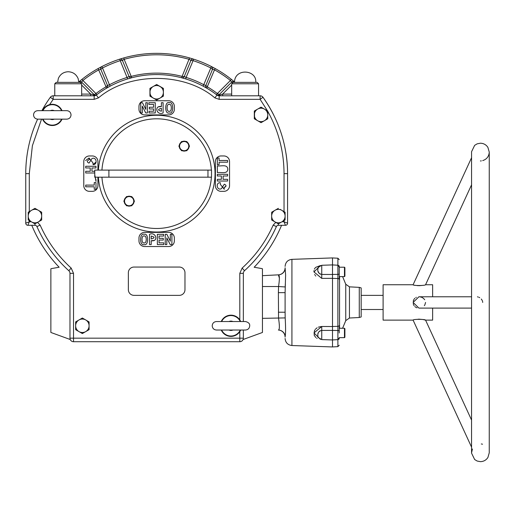 <?xml version="1.0" encoding="UTF-8"?>
<svg xmlns="http://www.w3.org/2000/svg" width="515" height="515" viewBox="0 0 515 515"><rect width="100%" height="100%" fill="white"/><g stroke="black" fill="none" stroke-linecap="round" stroke-linejoin="round"><path stroke-width="0.77" d="M278.551 330.038L278.39 330.031A7.075 7.075 0 0 1 285.098 337.093C285.098 338.902 285.098 338.902 285.098 337.093L285.181 336.134A7.075 7.062 93 0 0 278.551 330.038C279.632 329.407 279.632 325.512 278.551 318.354L278.39 292.642L285.098 292.642L285.613 275.094L285.098 267.774C285.098 265.972 285.098 265.972 285.098 267.774A7.075 7.075 0 0 1 278.39 274.843L279.42 278.222M285.098 292.642L285.098 312.225L278.39 312.225M285.181 336.134C285.716 333.701 285.716 327.624 285.181 317.909L285.098 312.225M339.231 332.96L339.231 327.051M359.27 287.364L359.27 317.504L361.17 316.944L361.17 287.924L359.27 287.364L349.453 286.849L349.453 318.019L345.752 320.639L345.752 284.235L349.453 286.849M482.529 444.213L482.046 444.097M481.705 444.027L481.313 443.969M169.21 111.227C172.01 112.431 172.01 103.238 169.21 104.442C166.403 103.238 166.403 112.431 169.21 111.227M169.21 102.704C164.555 100.882 164.555 114.787 169.21 112.965C173.858 114.787 173.858 100.882 169.21 102.704M144.116 236.063C141.31 234.859 141.31 244.052 144.116 242.848C146.923 244.052 146.923 234.859 144.116 236.063M144.116 244.586C148.771 246.408 148.771 232.503 144.116 234.325C139.462 232.503 139.462 246.408 144.116 244.586M318.064 271.347L319.133 273.362M320.047 274.044L320.388 274.199M125.158 203.464A4.603 4.603 0 0 1 129.143 196.569A4.603 4.603 0 0 1 133.128 203.464A4.603 4.603 0 0 1 125.158 203.464L123.832 201.165L126.484 196.569L131.795 196.569L134.454 201.165L131.795 205.768L126.484 205.768L125.158 203.464M180.199 148.423A4.603 4.603 0 0 1 184.183 141.528A4.603 4.603 0 0 1 188.168 148.423A4.603 4.603 0 0 1 180.199 148.423L178.872 146.125L181.525 141.528L186.836 141.528L189.494 146.125L186.836 150.728L181.525 150.728L180.199 148.423M124.237 200.457A4.95 4.95 0 0 1 126.078 197.271M127.302 196.569A4.95 4.95 0 0 1 130.977 196.569M132.207 197.271A4.95 4.95 0 0 1 134.042 200.457M179.278 145.417A4.95 4.95 0 0 1 181.119 142.23M182.342 141.528A4.95 4.95 0 0 1 186.018 141.528M187.248 142.23A4.95 4.95 0 0 1 189.082 145.417M315.798 267.324L320.433 265.54L313.963 271.926L321.746 278.39L332.51 278.332L332.51 257.925L291.928 259.348L291.928 345.526L332.51 346.943L332.51 274.482L321.746 274.45C318.804 273.658 317.504 271.952 317.845 269.326L318.276 267.311M318.07 337.145L317.845 335.548C317.517 332.87 318.817 331.164 321.746 330.418L332.51 330.392L321.746 330.418L321.746 326.478L318.322 327.141M101.938 170.105A54.841 54.841 0 0 1 156.663 118.804A54.841 54.841 0 0 1 211.388 170.105M315.412 267.671L314.961 268.173M314.646 268.63L314.375 269.152M313.989 270.62L313.944 271.424M314.652 274.463L314.961 274.997M315.412 275.615L315.798 276.046M100.637 68.482A2.124 2.124 0 0 0 100.798 69.293L102.511 67.993L101.79 66.59A2.124 2.124 0 0 0 100.676 68.894L100.798 69.293L98.809 69.834A118.849 118.849 0 0 0 82.889 80.469L95.938 93.537A100.522 100.522 0 0 1 105.89 86.887L107.513 85.496L100.798 69.293M80.237 82.361L56.18 82.361L54.764 83.778L81.653 83.778L80.237 82.361M257.146 82.361L233.089 82.361L231.673 83.778L258.562 83.778L257.146 82.361M78.756 81.982L81.988 79.329A120.298 120.298 0 0 1 98.101 68.566L101.79 66.59A120.298 120.298 0 0 1 119.763 59.148L123.767 57.931A120.298 120.298 0 0 1 189.559 57.931L193.563 59.148L193.08 60.648L190.949 60.358A2.124 2.124 0 0 1 193.563 59.148A120.298 120.298 0 0 1 211.53 66.59L215.225 68.566A120.298 120.298 0 0 1 231.338 79.329L234.57 81.982M78.814 81.937A2.124 2.124 0 0 1 81.627 82.097L82.889 80.469L81.988 79.329A120.298 120.298 0 0 1 98.101 68.566L106.624 88.142A2.124 2.124 0 0 0 106.631 88.136L110.191 86.153L109.45 84.763A100.644 100.644 0 0 1 127.199 77.411L129.085 76.561L131.216 76.4L131.583 77.804A2.124 2.124 0 0 1 129.085 76.561L122.377 60.358L120.246 60.648L119.763 59.148A2.124 2.124 0 0 1 122.377 60.358L124.16 59.328L131.216 76.4A100.522 100.522 0 0 1 182.104 76.4L181.737 77.804L185.664 78.917L186.127 77.411A100.644 100.644 0 0 1 203.876 84.763L205.813 85.496L212.528 69.293L210.815 67.993L211.53 66.59A2.124 2.124 0 0 1 212.528 69.293L214.517 69.834L206.702 88.142A2.124 2.124 0 0 1 205.813 85.496L207.436 86.887A100.522 100.522 0 0 1 217.382 93.537L219.293 94.503A2.124 2.124 0 0 1 216.512 94.696A2.124 2.124 0 0 1 216.506 94.696A2.124 2.124 0 0 0 216.512 94.696L216.641 94.792M81.653 95.803L81.653 83.778M54.764 95.803L54.764 83.778M258.562 95.803L258.562 83.778M231.673 95.803L231.673 83.778M229.02 321.54A4.667 4.667 0 0 1 232.909 321.54M221.662 321.54A10.223 10.223 0 0 1 240.267 321.54M257.674 109.09A6.721 6.721 0 0 1 267.761 114.909A6.721 6.721 0 0 1 257.674 120.735A6.721 6.721 0 0 1 257.674 109.09L261.041 107.152L267.761 111.028L267.761 118.791L261.041 122.673L254.313 118.791L254.313 111.028L257.674 109.09M98.391 170.105A58.382 58.382 0 0 1 158.433 115.296A58.382 58.382 0 0 1 215.045 173.645A58.382 58.382 0 0 1 158.433 232.001A58.382 58.382 0 0 1 98.391 177.186M240.267 330.031A10.223 10.223 0 0 1 221.662 330.031M41.528 119.158L32.387 145.726L29.291 173.645L25.75 173.645A130.913 130.913 0 0 1 37.627 119.158A130.913 130.913 0 0 0 25.75 173.645L25.75 223.182L29.291 221.765L27.874 225.3L34.981 225.3A2.124 2.124 0 0 1 36.925 226.568A130.913 130.913 0 0 0 68.81 270.703A3.541 3.541 0 0 1 69.976 273.33L69.976 338.168A3.541 3.541 0 0 0 73.516 341.709L239.81 341.709L239.81 331.654A10.615 10.615 0 0 1 221.238 330.031M239.81 331.654A10.615 10.615 0 0 0 240.692 330.031M240.692 321.54A10.615 10.615 0 0 0 239.81 319.918L239.81 273.33L243.35 273.33A3.541 3.541 0 0 1 244.509 270.703A130.913 130.913 0 0 0 276.401 226.568A2.124 2.124 0 0 1 278.345 225.3L285.452 225.3A2.124 2.124 0 0 0 287.576 223.182L287.576 173.645C287.364 145.623 279.169 120.169 262.991 97.277L260.12 99.344L219.158 99.344L214.852 97.882C184.563 71.933 128.763 71.933 98.474 97.882L96.318 95.075A2.124 1.809 52.5 0 1 93.955 94.869L90.704 94.103L81.653 94.084M221.238 321.54A10.615 10.615 0 0 1 239.81 319.918M96.685 94.792L96.814 94.696A2.124 2.124 0 0 1 96.814 94.696A2.124 2.124 0 0 0 96.82 94.696L96.318 95.075A3.541 3.541 0 0 1 94.168 95.803L53.206 95.803L53.206 99.344L49.595 104.642A10.615 10.615 0 0 1 62.012 110.667M49.595 104.642A10.615 10.615 0 0 0 42.558 110.667M42.983 110.667A10.223 10.223 0 0 1 61.588 110.667M344.471 328.261L344.471 337.653L344.896 337.228L344.896 328.686L344.471 328.261L339.231 328.261M344.896 276.182L344.471 276.607L344.896 276.182L344.896 267.639L344.471 267.214L339.231 267.214M339.231 276.607L344.471 276.607L344.471 267.214L344.896 267.639M339.231 331.036A1.416 0.515 180 0 0 337.892 330.521L337.892 346.64L332.51 346.923M479.71 297.689L478.982 297.31M478.21 297.013L477.444 296.833M472.422 449.003L471.56 452.807L471.566 151.706L474.65 145.346L477.154 143.84L480.405 143.215C483.604 143.312 486.102 144.689 487.885 147.348L489.25 152.06L489.25 452.807L487.911 457.487C486.128 460.165 483.624 461.556 480.405 461.652L477.154 461.034L474.65 459.522L471.566 453.161L471.56 447.129L413.101 320.124C412.824 319.043 425.422 319.158 425.564 320.124L471.56 420.053L471.56 308.099L418.901 308.099L413.101 302.434L418.901 296.775L471.56 296.775M482.703 302.427L482.529 301.191M482.323 300.606L481.313 299.028M424.714 299.73L423.562 298.462M423.491 298.404L422.545 297.754M422.525 297.741L422.036 297.49M421.437 297.239L420.362 296.923M420.343 296.923L419.719 296.82M416.339 297.31L415.824 297.573M414.89 298.262L414.124 299.131M413.815 299.627L413.217 301.256M471.56 157.738L413.101 284.744L383.102 284.744L383.102 320.124L413.101 320.124M471.56 184.821L425.564 284.744C425.403 285.709 412.843 285.825 413.101 284.744M414.485 285.149L414.923 285.252M415.824 285.426L416.197 285.484M417.279 285.606L418.508 285.671M419.191 285.671L420.356 285.625M421.47 285.522L422.538 285.374M432.639 296.775L432.639 284.744L425.564 284.744M267.497 110.88L260.12 99.344L260.12 95.803L219.158 95.803A2.124 0.876 90 0 0 219.86 94.96L219.293 94.503L231.692 82.097A2.124 2.124 0 0 1 234.512 81.937M284.035 211.607L284.035 173.645C283.939 151.487 278.512 130.72 267.761 111.343L267.761 118.791L264.401 120.735M318.212 267.414L317.961 268.083M134.042 201.874A4.95 4.95 0 0 1 132.207 205.06M130.977 205.768A4.95 4.95 0 0 1 127.302 205.768M126.078 205.06A4.95 4.95 0 0 1 124.237 201.874M189.082 146.833A4.95 4.95 0 0 1 187.248 150.019M186.018 150.728A4.95 4.95 0 0 1 182.342 150.728M181.119 150.019A4.95 4.95 0 0 1 179.278 146.833M207.963 170.105L94.76 170.105L94.766 177.186L211.504 177.186L211.504 170.105L207.963 170.105L207.963 177.186M94.766 177.186L94.76 170.105M318.276 337.563L321.746 339.585L321.746 330.418M320.047 330.83L319.133 331.506M318.219 333.012L317.961 334.023M211.388 177.186A54.841 54.841 0 0 1 156.663 228.486A54.841 54.841 0 0 1 101.938 177.186M317.086 327.785L315.399 329.265M314.948 329.896L314.543 330.63M314.375 331.023L314.189 335.214M314.195 335.226L315.798 337.55M316.667 338.136L317.086 338.361M321.746 278.39L321.746 265.283L332.51 264.91M320.433 339.327L313.963 332.941L321.746 326.478L332.51 326.536M285.316 283.765L285.181 286.958L278.551 286.514C279.632 279.368 279.632 275.474 278.551 274.83A7.075 7.062 87 0 0 285.181 268.733M151.204 236.063C154.97 237.029 154.97 238.001 151.204 238.979L151.204 236.063C154.97 237.029 154.97 238.001 151.204 238.979M262.45 318.354L285.181 317.909M278.39 292.642L278.551 286.514L262.45 286.514M279.124 322.834L279.336 324.856M161.414 111.227C157.648 110.262 157.648 109.289 161.414 108.311L161.414 111.227M182.104 76.4L184.235 76.561L190.949 60.358L189.16 59.328A118.849 118.849 0 0 0 124.16 59.328L123.767 57.931A120.298 120.298 0 0 1 189.559 57.931L182.104 76.4M219.158 99.344L219.158 95.803A3.541 3.541 0 0 1 217.002 95.075L216.506 94.696L217.382 93.537L230.437 80.469L231.692 82.097L232.864 82.58M93.955 94.869L95.938 93.537L96.82 94.696A2.124 2.124 0 0 1 94.033 94.503L81.627 82.097L80.462 82.58M231.338 79.329L230.437 80.469A118.849 118.849 0 0 0 214.517 69.834L215.225 68.566A120.298 120.298 0 0 1 231.338 79.329M262.45 275.673L278.551 274.83L262.45 275.673M165.225 234.325L166.879 234.325L170.311 241.181L170.311 234.325L171.901 234.325L171.901 244.586L170.188 244.586L166.815 237.898L166.815 244.586L165.225 244.586L165.225 234.325M157.352 234.325L163.59 234.325L163.59 236.063L159.045 236.063L159.045 238.336L163.274 238.336L163.274 240.061L159.045 240.061L159.045 242.848L163.744 242.848L163.744 244.586L157.352 244.586L157.352 234.325M149.511 234.325C155.929 231.344 158.935 241.979 151.204 240.717L151.204 244.586L149.511 244.586L149.511 234.325M219.081 162.186L219.081 164.691L217.343 164.691L217.343 158.002L219.081 158.002L219.081 160.493L227.604 160.493L227.604 162.186L219.081 162.186M217.343 170.883L217.343 165.856C220.89 166.512 227.469 163.867 227.778 169.165C227.682 174.418 220.8 172.016 217.343 172.577L217.343 167.542M217.343 181.029L217.343 179.336L221.373 179.336L221.373 175.995L217.343 175.995L217.343 174.308L227.604 174.308L227.604 175.995L223.111 175.995L223.111 179.336L227.604 179.336L227.604 181.029L217.343 181.029M220.272 182.696L220.362 184.402L224.263 189.288L224.064 187.634C226.555 186.411 226.639 185.258 224.315 184.19L221.437 188.657C216.899 191.065 215.328 182.362 220.272 182.696M94.245 185.104L94.245 182.6L95.983 182.6L95.983 189.288L94.245 189.288L94.245 186.797L85.722 186.797L85.722 185.104L94.245 185.104M94.76 176.407L95.983 179.748L95.983 181.441L94.76 174.714M94.76 172.989L85.722 172.989L85.722 171.295L90.215 171.295L90.215 167.954L85.722 167.954L85.722 166.261L95.983 166.261L95.983 167.954L91.953 167.954L91.953 171.295L94.76 171.295M93.054 164.594L92.964 162.888L89.063 158.002L89.262 159.656C86.771 160.88 86.687 162.032 89.011 163.101L91.889 158.633C96.427 156.225 97.998 164.929 93.054 164.594L96.125 162M155.273 112.965L149.028 112.965L149.028 111.227L153.579 111.227L153.579 108.961L149.344 108.961L149.344 107.229L153.579 107.229L153.579 104.442L148.874 104.442L148.874 102.704L155.273 102.704L155.273 112.965M147.399 112.965L145.739 112.965L142.307 106.116L142.307 112.965L140.717 112.965L140.717 102.704L142.436 102.704L145.809 109.392L145.809 102.704L147.399 102.704L147.399 112.965M163.107 112.965C156.689 115.946 153.682 105.311 161.414 106.573L161.414 102.704L163.107 102.704L163.107 112.965M131.583 77.804L127.656 78.917L120.246 60.648A118.72 118.72 0 0 0 102.511 67.993L109.45 84.763L107.513 85.496A2.124 2.124 0 0 1 106.631 88.136A2.124 2.124 0 0 1 106.624 88.142L106.959 87.949M182.007 77.874L181.737 77.804A2.124 2.124 0 0 0 181.75 77.804A2.124 2.124 0 0 1 181.737 77.804L182.117 77.9M206.702 88.142L203.135 86.153L210.815 67.993A118.72 118.72 0 0 0 193.08 60.648L186.127 77.411L184.235 76.561A2.124 2.124 0 0 1 181.75 77.804M70.246 339.52L51.075 332.542A3.541 3.541 0 0 1 50.869 332.465L50.869 268.798A3.541 3.541 0 0 1 51.674 268.553L59.154 267.234A135.155 135.155 0 0 1 31.763 225.3M90.35 95.803A2.124 0.354 90 0 0 90.704 94.103L81.653 85.065M231.673 94.084L222.622 94.103L231.673 85.065M222.969 95.803A2.124 0.354 90 0 1 222.622 94.103L219.86 94.96M281.557 225.3A135.155 135.155 0 0 1 254.172 267.234L261.652 268.553A3.541 3.541 0 0 1 262.45 268.798L262.45 332.465A3.541 3.541 0 0 1 262.251 332.542L243.08 339.52M85.722 331.609A6.721 6.721 0 0 1 75.641 325.789A6.721 6.721 0 0 1 85.722 319.963A6.721 6.721 0 0 1 85.722 331.609L82.361 333.546L75.641 329.671L75.641 321.907L82.361 318.025L89.082 321.907L89.082 329.671L85.722 331.609M160.023 98.088A6.721 6.721 0 0 1 149.942 92.269A6.721 6.721 0 0 1 160.023 86.443A6.721 6.721 0 0 1 160.023 98.088L156.663 100.032L149.942 96.151L149.942 88.387L156.663 84.505L163.384 88.387L163.384 96.151L160.023 98.088M151.204 240.717L154.513 240.402M226.021 185.999L224.064 187.634M85.625 160.571L89.063 158.002M161.414 106.573L158.111 106.888M219.158 95.803A3.541 3.541 0 0 1 217.002 95.075A2.124 1.809 127.5 0 0 219.371 94.869M217.864 95.558L218.424 95.726M275.016 221.926L271.65 219.982L278.377 223.864L281.737 221.926A6.721 6.721 0 0 1 271.65 216.1A6.721 6.721 0 0 1 281.737 210.281A6.721 6.721 0 0 1 281.737 221.926L285.098 219.982L285.098 212.225L280.154 209.367M232.909 330.031A4.667 4.667 0 0 1 229.02 330.031M38.31 221.926A6.721 6.721 0 0 1 28.228 216.1A6.721 6.721 0 0 1 38.31 210.281A6.721 6.721 0 0 1 38.31 221.926L34.949 223.864L28.228 219.982L28.228 212.225L34.949 208.343L41.67 212.225L41.67 219.982L38.31 221.926L41.67 219.982L41.67 217.929M50.341 110.667A4.667 4.667 0 0 1 54.23 110.667M54.23 119.158A4.667 4.667 0 0 1 50.341 119.158M214.852 97.882L217.002 95.075A99.067 99.067 0 0 0 96.318 95.075A3.541 3.541 0 0 1 94.168 95.803A2.124 0.876 90 0 1 93.466 94.96M94.992 95.706L95.455 95.565M271.65 216.1L271.65 219.982L271.65 212.225L278.377 208.343M37.537 222.371L40.157 225.139C47.496 241.625 57.841 255.936 71.186 268.083L73.516 273.33L73.516 341.709A3.541 3.541 0 0 1 69.976 338.168L243.35 338.168A3.541 3.541 0 0 1 239.81 341.709A3.541 3.541 0 0 0 243.35 338.168L243.35 330.031M243.35 321.54L243.35 273.33A3.541 3.541 0 0 1 244.509 270.703A130.913 130.913 0 0 0 276.401 226.568A2.124 2.124 0 0 1 278.345 225.3L278.345 223.845M25.75 223.182A2.124 2.124 0 0 0 27.874 225.3A2.124 2.124 0 0 1 25.75 223.182M61.588 119.158A10.223 10.223 0 0 1 42.983 119.158M50.328 97.277A3.541 3.541 0 0 1 53.206 95.803A3.541 3.541 0 0 0 50.328 97.277A130.913 130.913 0 0 0 41.895 110.667A130.913 130.913 0 0 1 50.328 97.277L53.206 99.344L94.168 99.344L94.168 95.803M284.035 220.6L284.035 221.765L285.452 225.3A2.124 2.124 0 0 0 287.576 223.182L284.035 221.765L282.014 221.765M75.641 323.961L75.84 321.791M79.001 319.963L82.361 318.025L84.145 319.055M77.417 330.694L75.641 329.671L75.641 325.789M82.561 333.43L80.578 332.523M89.082 329.433L87.299 330.694M87.299 320.877L89.082 321.907L89.082 325.789M150.142 96.266L149.942 88.387L151.719 87.357M154.88 85.535L156.663 84.505L163.384 88.619M158.446 99.002L156.663 100.032L153.303 98.088M163.384 92.269L163.384 96.151L161.601 97.174M144.631 246.531A5.659 5.659 0 0 1 138.973 240.872L138.973 238.039A5.659 5.659 0 0 1 144.631 232.381L168.695 232.381A5.659 5.659 0 0 1 174.353 238.039L174.353 240.872A5.659 5.659 0 0 1 168.695 246.531L144.631 246.531M229.548 185.677A5.659 5.659 0 0 1 223.89 191.335L221.057 191.335A5.659 5.659 0 0 1 215.399 185.677L215.399 161.613A5.659 5.659 0 0 1 221.057 155.955L223.89 155.955A5.659 5.659 0 0 1 229.548 161.613L229.548 185.677M97.927 177.186L97.927 185.677A5.659 5.659 0 0 1 92.269 191.335L89.436 191.335A5.659 5.659 0 0 1 83.778 185.677L83.778 161.613A5.659 5.659 0 0 1 89.436 155.955L92.269 155.955A5.659 5.659 0 0 1 97.927 161.613L97.927 170.105M134.016 295.359A5.659 5.659 0 0 1 128.357 289.7L128.357 272.712A5.659 5.659 0 0 1 134.016 267.053L179.304 267.053A5.659 5.659 0 0 1 184.969 272.712L184.969 289.7A5.659 5.659 0 0 1 179.304 295.359L134.016 295.359M168.695 100.76A5.659 5.659 0 0 1 174.353 106.418L174.353 109.251A5.659 5.659 0 0 1 168.695 114.909L144.631 114.909A5.659 5.659 0 0 1 138.973 109.251L138.973 106.418A5.659 5.659 0 0 1 144.631 100.76L168.695 100.76M254.519 118.907L254.519 110.912M260.835 107.268L264.401 109.09M261.041 122.673L257.674 120.735M271.65 214.279L271.65 212.225M39.893 211.195L41.67 212.225L41.67 214.279M34.949 208.343L36.732 209.367M29.291 173.645L29.291 211.607L31.589 210.281M62.012 119.158A10.615 10.615 0 0 1 42.558 119.158M284.035 173.645L287.576 173.645A130.913 130.913 0 0 0 285.992 153.341M273.549 114.691A130.913 130.913 0 0 0 262.991 97.277A3.541 3.541 0 0 0 260.12 95.803A3.541 3.541 0 0 1 262.991 97.277M332.51 328.84L332.51 330.392L337.892 330.521L337.892 278.525L332.51 278.377M338.632 339.404A1.416 1.191 180 0 0 339.231 338.432C339.231 347.387 339.231 347.387 339.231 338.432L339.231 337.885L339.231 338.432L339.231 337.885L337.892 339.662L332.51 339.939M332.51 274.45L337.892 274.347L337.892 278.525A1.416 0.766 180 0 1 339.231 279.291L339.231 266.442C339.231 257.487 339.231 257.487 339.231 266.442L339.231 266.982L339.231 266.442L339.231 266.982L337.892 265.212L337.892 258.227L332.51 257.944M423.536 319.667L425.564 320.124L432.639 320.124L432.639 308.099M480.405 160.97L481.319 160.899M422.538 319.493L421.521 319.351M420.356 319.249L419.294 319.197M419.191 319.197L418.077 319.21M413.217 303.625L413.564 304.719M413.815 305.247L414.124 305.736M414.89 306.612L415.824 307.294M416.339 307.564L417.053 307.828M424.328 305.653L424.669 305.202M424.849 304.925L425.564 302.434M339.552 276.607L339.552 328.261M101.79 66.59A120.298 120.298 0 0 1 119.763 59.148M193.563 59.148A120.298 120.298 0 0 1 211.53 66.59M332.51 326.497L337.892 326.343A1.416 0.766 180 0 0 339.231 325.577M339.231 273.832A1.416 0.515 180 0 1 337.892 274.347L337.892 265.212L332.51 264.929M108.897 177.186L108.897 170.105M217.002 95.075A99.067 99.067 0 0 0 96.318 95.075M34.981 223.845L34.981 225.3A2.124 2.124 0 0 1 36.925 226.568A130.913 130.913 0 0 0 68.81 270.703A3.541 3.541 0 0 1 69.976 273.33L73.516 273.33M31.312 221.765L29.291 221.765L29.291 220.6M239.81 273.33L242.134 268.083C255.485 255.936 265.83 241.625 273.162 225.139L276.401 226.568M273.162 225.139L275.789 222.371M242.134 268.083L244.509 270.703M71.186 268.083L68.81 270.703M40.157 225.139L36.925 226.568M98.474 97.882L94.168 99.344M339.231 266.442A1.416 1.191 180 0 0 338.632 265.47M291.928 345.526C287.763 344.992 285.484 342.636 285.098 338.452M489.25 433.765L489.25 452.807M318.257 267.343L321.746 265.283M245.468 321.54L216.455 321.54C213.88 321.791 212.463 323.208 212.212 325.789C212.463 328.364 213.88 329.78 216.455 330.031L245.468 330.031C248.05 329.78 249.466 328.364 249.717 325.789C249.91 323.71 248.494 322.293 245.468 321.54M37.782 119.158L66.796 119.158C69.371 118.907 70.787 117.491 71.038 114.909C70.787 112.334 69.371 110.918 66.796 110.667L37.782 110.667C35.2 110.918 33.784 112.334 33.533 114.909C33.784 117.491 35.2 118.907 37.782 119.158M345.752 284.235L342.597 276.607M361.17 295.359L383.102 295.359M321.746 339.585L332.51 339.958M291.928 259.348C287.763 259.875 285.484 262.232 285.098 266.416M57.596 82.361L58.362 78.402C60.274 74.205 63.532 71.991 68.135 71.746C72.95 71.958 76.297 74.282 78.177 78.718L78.821 82.361M255.73 82.361C257.024 69.557 234.505 67.813 234.499 82.361M344.471 337.653L339.231 337.653M337.892 258.227L339.231 259.644M337.892 346.64L339.231 345.23M345.752 320.639L342.597 328.261M359.27 317.504L349.453 318.019M361.17 309.509L383.102 309.509M482.703 160.603C486.624 159.322 488.799 156.624 489.237 152.53L489.25 152.06"/></g></svg>
